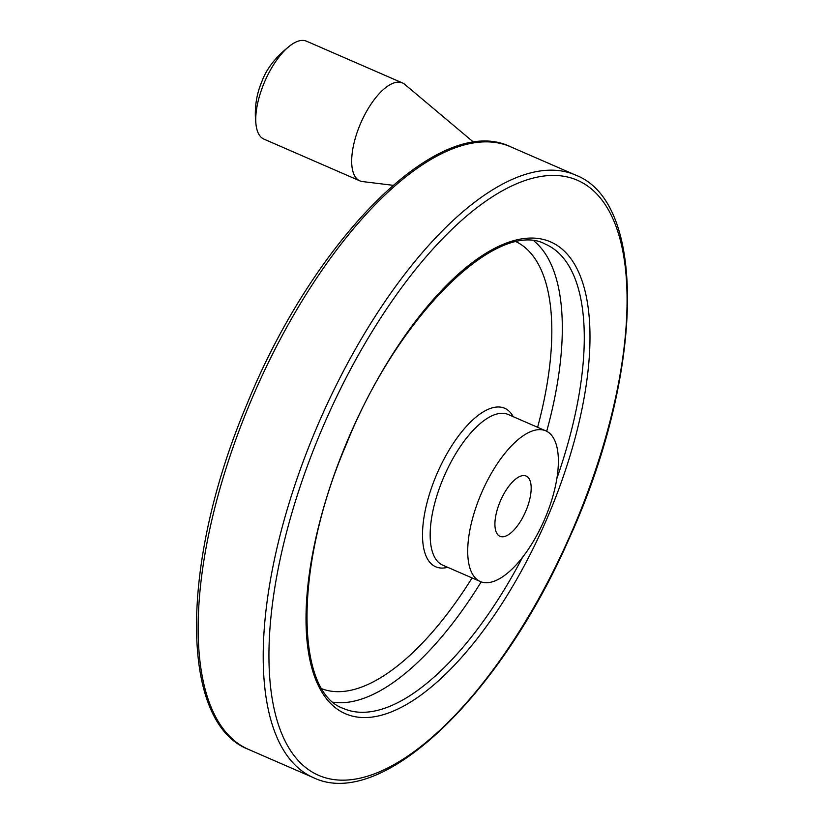 <?xml version="1.0" encoding="UTF-8"?>
<svg xmlns="http://www.w3.org/2000/svg" width="824" height="824" viewBox="0 0 824 824"><rect width="100%" height="100%" fill="white"/><g stroke="black" fill="none" stroke-linecap="round" stroke-linejoin="round"><path stroke-width="1.24" d="M393.017 185.307L362.508 181.568A53.395 22.217 -66.5 0 1 359.851 180.858L263.927 139.122A53.395 22.217 -66.5 0 1 256.305 126.639A53.395 22.217 -66.5 0 1 263.968 83.379A53.395 22.217 -66.5 0 1 292.201 44.136A53.395 22.217 -66.5 0 1 306.528 41.2L402.452 82.936A53.395 22.217 -66.5 0 1 404.79 84.388L473.79 142.387M499.962 502.001A32.857 13.668 -66.5 0 1 526.155 476.045A32.857 13.668 -66.5 0 1 526.124 510.344A32.857 13.668 -66.5 0 1 499.941 536.3A32.857 13.668 -66.5 0 1 499.962 502.001M359.851 180.858A53.395 22.217 -66.5 0 1 359.892 125.114A53.395 22.217 -66.5 0 1 402.452 82.936M480.341 495.749A82.142 34.175 -66.5 0 1 545.818 430.859A82.142 34.175 -66.5 0 1 544.386 519.81A82.142 34.175 -66.5 0 1 480.279 581.497A82.142 34.175 -66.5 0 1 480.341 495.749M480.279 581.497L442.725 565.161A82.142 34.175 -66.5 0 1 442.797 479.413A82.142 34.175 -66.5 0 1 508.274 414.524L545.818 430.859M447.69 567.324A86.427 35.957 -66.5 0 1 435.793 476.571A86.427 35.957 -66.5 0 1 513.228 416.676M516.566 241.947A243.76 101.424 -66.5 0 1 537.619 427.285M472.08 577.933A243.76 101.424 -66.5 0 1 322.112 688.874M534.106 241.113A253.164 105.338 -66.5 0 1 546.703 431.282M481.195 581.857A253.164 105.338 -66.5 0 1 333.463 702.264M522.56 557.271A253.164 105.338 -66.5 0 1 343.557 708.516C295.342 692.438 293.54 566.994 345.926 445.3C397.58 314.964 498.345 217.958 545.55 244.234A253.164 105.338 -66.5 0 1 556.911 478.311M345.555 445.218A257.273 107.048 -66.5 0 1 584.391 288.503A257.273 107.048 -66.5 0 1 413.988 699.885A257.273 107.048 -66.5 0 1 345.555 445.218M318.806 436.689A324.46 135.002 -66.5 0 1 620.019 239.053A324.46 135.002 -66.5 0 1 405.12 757.864A324.46 135.002 -66.5 0 1 318.806 436.689M313.738 434.67A328.57 136.712 -66.5 0 1 575.636 175.09C648.704 203.126 642.669 377.505 569.106 538.7C500.219 696.177 381.79 810.723 313.47 777.671A328.57 136.712 -66.5 0 1 313.738 434.67M313.47 777.671L248.405 749.356A328.57 136.712 -66.5 0 1 248.673 406.366A328.57 136.712 -66.5 0 1 510.571 146.775L575.636 175.09M292.211 44.136C276.946 55.393 266.811 67.908 261.805 81.689C257.407 91.907 253.39 107.697 256.305 126.639M510.571 146.775C439.388 111.858 313.738 239.022 246.51 405.315C180.497 561.463 178.623 722.164 248.405 749.356"/></g></svg>

